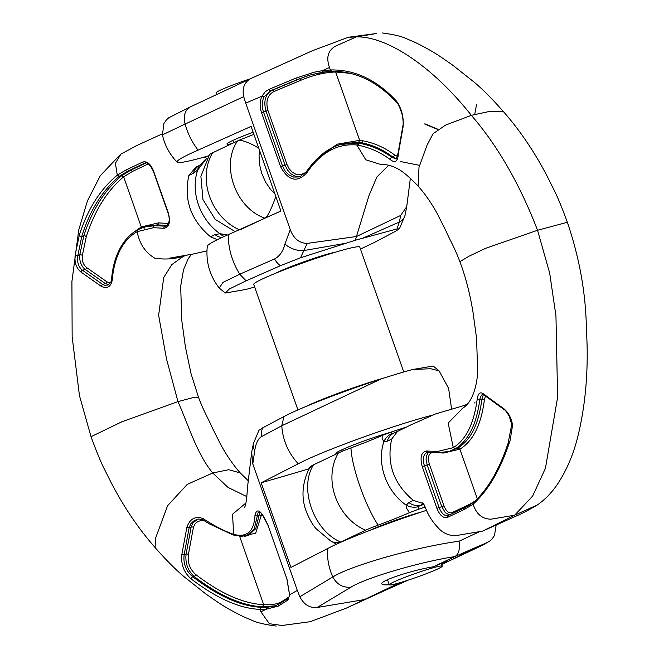 <?xml version="1.0" encoding="UTF-8"?>
<svg xmlns="http://www.w3.org/2000/svg" width="659" height="659" viewBox="0 0 659 659"><rect width="100%" height="100%" fill="white"/><g stroke="black" fill="none" stroke-linecap="round" stroke-linejoin="round"><path stroke-width="0.99" d="M297.917 409.931L253.723 284.441A56.221 3.987 -19.4 0 1 305.43 262.01A56.221 3.987 -19.4 0 1 359.781 247.1L403.761 371.989M305.941 406.488A56.221 3.987 -19.4 0 1 385.095 377.673M235.156 231.63L215.271 219.447L202.956 199.578L200.888 176.299L209.496 154.626A21.722 1.54 160.6 0 1 212.659 152.756L238.863 140.334A33.733 9.251 36.6 0 1 258.765 148.16M212.659 152.756A50.595 41.846 64.6 0 0 239.851 229.983L264.761 218.154C235.568 207.997 220.501 165.36 237.561 140.927M259.786 151.035L259.061 155.351L259.432 164.05L261.73 173.358L265.602 182.181L270.643 189.545L274.119 192.988M204.356 157.048L206.926 158.687A63.734 4.514 -19.4 0 1 206.078 159.148L197.626 170.104L193.375 173.301L188.894 175.434L195.978 167.122M224.307 236.424A16.862 11.862 -96.4 0 1 220.015 233.698L227.503 234.999M264.761 218.154L266.055 217.561A33.733 6.59 -73.8 0 0 275.808 196.44M266.055 217.561L270.314 215.748M265.791 609.311L260.931 611.849L260.083 609.361C239.95 608.652 217.017 598.537 191.258 579.022C183.82 572.391 180.698 564.12 181.884 554.219L186.917 527.109C190.113 518.559 195.542 515.742 203.211 518.658C213.878 525.635 223.558 530.709 232.265 533.872L233.648 534.334L232.536 514.226L245.964 502.965M246.861 496.622L227.998 487.405L212.717 472.997L187.271 484.357L167.6 505.7L155.491 538.37L155.104 547.547C165.821 559.779 175.582 569.59 184.396 576.979L205.97 594.056L217.215 601.815C224.612 606.857 233.64 611.947 244.291 617.096L252.512 620.523C257.035 622.706 264.934 624.551 276.212 626.05M260.931 611.849L269.391 623.719L282.085 625.482L310.167 621.717L346.263 608.158L364.32 599.599L317.111 607.507C309.656 608.158 303.898 604.575 299.837 596.749L297.316 590.406L289.68 594.797L287.934 600.036L278.535 605.992L265.676 609.369M265.972 609.361L260.083 609.361L261.17 607.293L267.052 607.293M162.238 133.884L136.71 145.573L120.877 154.14L115.424 163.259L117.277 175.17L125.655 170.179L142.575 162.081C146.932 160.837 150.598 163.819 153.563 171.019L168.226 212.717C170.73 222.132 169.297 227.33 163.934 228.286L153.514 227.676L137.171 231.671C139.444 243.69 145.293 252.521 154.717 258.147C164.486 259.72 174.05 259.102 183.4 256.31L171.785 264.638L163.712 277.563L158.63 315.299L166.488 358.85L177.963 401.611L192.749 397.674L198.516 397.311L191.11 373.917L185.426 347.054L181.818 320.76L180.665 286.303L183.523 269.762L188.136 258.863L191.464 254.316M198.516 397.328C204.224 412.476 207.75 417.345 212.577 428.383L220.872 444.874C226.869 455.789 233.335 465.139 240.255 472.923L228.78 469.71L212.725 472.981C196.843 453.894 188.367 424.833 177.946 401.619L121.989 421.727L91.024 436.703C96.832 452.519 101.552 463.87 105.209 470.757L111.676 483.673C124.378 507.834 138.86 529.128 155.12 547.547M137.665 229.81L137.171 231.671C122.673 240.107 114.345 256.351 112.187 280.404C110.712 286.97 107.071 288.947 101.272 286.344L80.999 272.093C76.213 268.065 74.278 262.323 75.208 254.852L79.261 235.403C87.54 209.364 100.209 189.29 117.277 175.17L119.254 176.307C102.269 190.533 89.772 210.583 81.757 236.457L77.844 255.494C76.848 261.903 78.388 266.813 82.466 270.248L102.672 284.457L104.616 285.265L108.142 285.009M183.828 256.137L187.815 254.926M169.561 258.155L192.93 254.069L206.942 250.865M217.363 239.687L210.476 236.754C190.756 220.057 183.564 199.611 188.886 175.426M478.541 532.126L459.043 541.228C415.944 547.011 350.431 565.636 332.795 577.004C328.709 567.803 326.979 558.338 327.605 548.585A84.747 6.005 160.6 0 1 426.76 510.255M283.905 416.595C298.848 408.432 343.042 391.174 381.075 378.958A84.212 5.972 160.6 0 1 412.55 369.534L430.689 368.711L439.116 370.885L448.622 388.406L451.44 408.135M381.075 378.958L281.747 425.772L261.359 436.711C258.007 438.919 255.807 443.499 254.761 450.451L252.792 463.936L297.316 590.406M298.272 463.788C288.28 452.964 282.777 440.294 281.772 425.755L283.93 416.595M433.268 414.956A84.212 5.972 160.6 0 0 298.255 463.804M309.071 468.78A702.741 49.82 -19.4 0 1 261.178 482.775L290.948 567.415L327.605 548.576M261.178 482.775L298.28 463.796M299.861 596.741L332.779 576.963M459.043 541.228C460.196 549.071 458.788 554.194 454.825 556.608L433.416 566.781C411.718 570.241 379.609 580.9 381.833 583.907C382.22 584.813 384.708 585.093 389.271 584.731M394.799 584.088L398.011 583.586L364.32 599.591L408.012 580.217M468.285 552.003L468.079 552.094C495.93 538.922 491.515 540.429 454.825 556.608C419.997 561.872 365.621 577.885 351.074 587.12L317.111 607.499M261.359 436.711A16.862 15.33 -115.9 0 1 262.76 427.79L283.93 416.579M252.792 463.92L251.656 452.428L247.553 486.877C246.787 498.896 245.791 505.7 244.571 507.273M253.41 443.523A16.862 11.673 12.4 0 0 254.761 450.451M258.929 430.278L262.76 427.79M235.296 535.503L233.648 534.334C247.067 537.851 254.176 531.409 254.992 515.033C257.076 507.224 261.409 510.61 267.982 525.207L287.019 579.269L289.622 594.863M210.485 236.746L214.966 234.62L220.015 233.698A50.595 41.846 64.6 0 1 197.626 170.104A16.862 11.36 -129.9 0 1 200.517 164.775M214.966 234.62A16.862 13.946 64.6 0 0 221.836 237.553M205.163 159.733L206.078 159.148M195.517 167.345L199.858 165.285A16.862 13.946 64.6 0 0 193.375 173.301M238.863 140.334L253.888 134.345M108.801 284.647L105.415 283.634L85.2 269.432C81.123 266.038 79.319 261.203 79.772 254.918L83.825 235.84C92.178 209.916 104.797 189.866 121.684 175.689L130.317 170.45L146.051 162.93M167.781 225.477L157.336 224.876L146.512 226.375M147.072 226.202L146.479 226.391M137.896 229.711L144.28 227.034L137.682 229.802L133.217 232.643C127.492 236.935 122.78 242.809 119.073 250.255C114.897 258.674 112.384 268.477 111.536 279.663A1.689 0.857 4.1 0 0 112.187 280.404M144.346 227.017L154.568 225.699L166.241 226.194M153.563 171.019L153.325 171.175C150.12 164.766 147.328 162.048 144.947 163.012L127.533 171.282L119.254 176.307M148.3 163.877L132.204 171.587L123.653 176.826L141.273 226.96L158.382 222.882L168.861 223.492M121.684 175.689L123.653 176.826C107.022 190.789 94.558 210.781 86.263 236.803L82.342 255.453C81.782 260.709 83.215 264.745 86.667 267.579L106.816 281.747L108.274 282.373L110.869 282.266M133.662 232.314L141.273 226.96L141.314 228.088M267.982 525.207L267.9 525.281C262.669 514.646 259.712 510.19 259.036 511.911L258.023 512.842L254.152 529.259L246.359 535.948L248.435 535.322L255.758 528.65L259.844 512.175M196.769 519.531L193.697 520.989L190.78 523.814L189.166 527.571L184.166 554.664C183.045 563.602 185.92 570.991 192.807 576.823C218.393 596.214 241.178 606.371 261.17 607.293M275.215 605.852L262.562 606.758C242.257 605.868 219.422 595.761 194.059 576.444C187.724 570.406 185.072 562.951 186.102 554.079L191.168 526.969L192.84 522.982L197.453 519.35M265.849 609.369L267.019 607.31L274.465 606.099M246.359 535.948L244.151 536.41M261.738 513.855L255.667 533.197L240.7 536.574M204.199 520.734L201.193 520.478L197.593 521.64L194.916 524.012L193.408 527.422L188.375 554.524C187.411 562.522 189.825 569.162 195.616 574.442C220.518 593.553 243.196 603.628 263.658 604.674L239.645 536.335M262.562 606.758L263.658 604.674C271.862 605.135 278.106 603.99 282.39 601.239L289.136 596.873M398.011 583.586L400.194 582.622M441.497 563.783L447.585 560.751L433.416 566.781M468.079 552.094L441.728 564.433L489.621 541.245L492.059 539.004L494.489 535.47L496.153 525.116M408.176 580.142L407.567 580.422M412.55 369.534L433.21 366.025M390.095 432.428A34.853 2.471 160.6 0 0 354.616 444.487A34.853 2.471 160.6 0 0 335.901 453.466A34.853 2.471 160.6 0 0 336.938 453.697M254.992 515.033A1.689 1.343 4.3 0 0 257.447 515.676L258.888 515.239A1.689 1.343 -175.6 0 1 261.343 515.89M289.474 594.229L289.622 594.813M274.506 606.082L279.152 604.015L288.535 598.034A1.689 1.606 57.7 0 0 287.934 600.036M250.329 78.8A28.106 1.993 160.6 0 0 220.221 90.225A28.106 1.993 160.6 0 0 216.061 92.87L216.663 94.566M438.161 568.758A28.106 1.993 -19.4 0 1 408.687 579.969A28.106 1.993 -19.4 0 1 389.296 584.78A28.106 1.993 -19.4 0 1 415.145 573.569A28.106 1.993 -19.4 0 1 442.321 566.106A28.106 1.993 -19.4 0 1 438.161 568.758M423.259 503.707L418.078 506.779L418.407 509.283L409.354 512.71A63.734 4.514 160.6 0 1 378.159 525.116A21.722 1.54 -19.4 0 0 365.588 530.231L339.599 542.588A33.733 20.586 119.8 0 1 330.703 540.99M365.588 530.231A50.595 41.846 -115.4 0 1 338.388 453.005L313.486 464.834C298.684 488.154 313.668 530.816 340.678 542.06M409.354 512.71L406.463 507.924L406.249 505.214L408.819 502.52L413.3 500.387L423.012 503.435M405.071 427.477L391.215 432.057L392.245 433.433A16.862 15.404 91.5 0 0 383.851 441.621L382.121 438.573L382.162 435.484A63.734 4.514 160.6 0 1 350.967 447.889A21.722 1.54 -19.4 0 0 338.388 453.005M392.245 433.433L394.131 432.988M391.215 432.057L382.162 435.484M313.486 464.834L312.407 465.361A33.733 23.246 -153.9 0 0 308.017 470.888M312.407 465.361L309.977 467.009L308.033 470.864C302.061 484.925 301.41 498.27 306.073 510.898C309.293 519.086 312.704 525.091 316.312 528.922L330.686 540.973L336.518 544.177M322.053 70.801L329.484 67.498L330.381 69.969C354.731 69.417 376.759 79.805 396.471 101.124C401.636 108.438 403.843 116.981 403.11 126.75L398.324 153.786C397.847 161.521 395.219 163.498 390.449 159.717C380.721 152.451 370.136 147.657 358.669 145.318L356.799 144.996L365.836 159.824L381.33 164.643M400.145 161.463L419.692 165.384M380.457 164.734L380.581 164.717C385.919 164 392.064 165.59 399.016 169.495C403.588 172.131 409.956 177.65 418.119 186.052L419.009 167.279L427.081 145.071L433.111 133.686L445.525 125.128L471.35 115.333C432.271 65.974 386.347 35.891 356.288 36.929L348.224 37.283L312.127 50.842L250.824 78.569C244.374 82.078 242.001 88.092 243.698 96.626L245.692 103.125L262.068 96.115M329.484 67.498C325.966 57.457 328.034 50.315 335.695 46.064L356.288 36.929L376.314 33.535M335.933 146.084L340.415 144.494L357.812 143.036L356.799 144.996C337.4 143.275 320.711 152.575 306.723 172.905C297.102 182.971 288.387 180.887 280.577 166.669L261.532 112.607C259.547 106.61 259.712 101.099 262.035 96.082L265.338 91.708L269.02 89.327L295.792 78.174L314.022 72.235L321.963 70.76L323.388 72.037L309.911 75.06M321.856 70.76L330.381 69.969L331.666 71.287L323.412 72.045L321.987 70.744M418.136 186.077C425.055 193.861 431.521 203.211 437.518 214.126L445.814 230.609C450.641 241.647 454.158 246.524 459.875 261.672L469.134 256.145L485.716 248.286L537.546 230.263L549.672 273.057L555.957 315.941L557.613 397.319L545.438 468.277L532.629 496.07L514.621 515.223L490.963 519.177C482.182 519.061 476.251 514.053 473.17 504.16L464.99 509.102L447.527 517.364C443.408 518.534 439.866 515.519 436.884 508.311L422.238 466.613C419.791 457.173 421.266 451.975 426.661 451.011L437.535 451.473L453.277 447.659C466.004 439.751 473.978 423.613 477.19 399.247C478.047 392.871 480.395 391.281 484.225 394.469L504.053 408.86C508.666 412.938 511.508 418.407 512.578 425.277L510.017 440.953L508.649 444.693C499.662 470.938 487.841 490.766 473.17 504.16L473.491 502.438M482.314 394.304L480.353 397.015L479.752 399.84C476.498 424.478 468.327 440.805 455.229 448.82L453.277 447.659L448.169 423.078L462.849 408.078M474.365 402.97L474.958 402.707M466.91 404.7L435.747 413.86L411.002 424.824L397.55 431.398L391.701 439.067C386.38 463.261 393.588 483.706 413.308 500.387M422.155 502.677L424.198 504.926L423.037 503.097L425.442 507.545C428.193 515.569 433.243 523.147 440.583 530.273C444.767 533.741 449.636 535.569 455.171 535.759L482.561 531.121L514.621 515.231L537.505 504.86C545.265 499.365 551.978 492.397 557.654 483.945C566.839 469.966 573.659 453.796 578.108 435.451C584.846 407.435 587.844 377.228 587.087 344.838L586.205 321.51C584.904 288.362 578.618 255.297 567.35 222.297L537.538 230.271C519.786 184.141 497.718 145.828 471.35 115.333L488.508 111.651L503.27 111.453C492.57 99.221 482.808 89.41 473.994 82.021L452.42 64.944L441.176 57.185C433.779 52.143 424.75 47.053 414.099 41.904L405.878 38.477C401.356 36.294 393.456 34.449 382.179 32.95M250.601 78.668L190.121 106.989L168.762 117.755L166.332 119.996L163.902 123.53L162.427 134.881L185.088 124.049C187.799 133.662 192.123 142.352 198.071 150.137L251.095 126.404L280.932 211.028L228.261 234.67C228.253 248.492 232.075 261.664 239.736 274.21L274.539 258.954C279.704 256.203 283.156 251.244 284.91 244.085L290.24 229.596L245.692 103.125M208.681 155.812A84.747 6.005 -19.4 0 1 177.123 162.155A84.747 6.005 -19.4 0 1 198.062 150.153M254.629 287.011A84.212 5.972 -19.4 0 1 245.84 289.466L225.263 293.033L229.357 288.98L246.087 280.841M225.263 293.024L219.258 288.09L223.014 282.39L239.703 274.21M219.274 288.115C209.677 275.742 205.69 261.78 207.305 246.227A84.212 5.972 -19.4 0 1 228.236 234.678M243.723 96.626L185.097 124.09M290.248 229.596C293.568 238.566 299.219 243.179 307.193 243.41L356.437 236.515L355.292 240.255L300.537 257.784L280.388 265.709L246.112 280.833L239.744 274.226M307.193 243.41L300.537 257.784M274.539 258.954A16.862 12.224 67.8 0 0 280.388 265.709M345.72 243.295L304.153 250.511A16.862 9.885 -157.8 0 1 284.91 244.085M388.769 165.203L376.849 177.007L369.007 195.509L356.437 236.515L400.688 215.427L399.354 222.017L396.973 228.928L355.292 240.255M391.701 439.083L387.228 441.201L383.851 441.621A50.595 41.846 -115.4 0 0 406.249 505.214A16.862 14.902 34.9 0 0 418.078 506.779M418.407 509.283L425.179 507.068M387.228 441.201A16.862 13.946 -115.4 0 1 393.843 433.12L397.945 431.167M423.902 504.67L419.635 505.428A16.862 13.946 -115.4 0 1 408.819 502.52M339.599 542.588L338.001 543.502M451.423 450.715L452.008 450.55M451.456 450.707L457.914 448.013C470.872 440.039 478.846 423.77 481.844 399.214L483.376 394.576M455.229 448.82L449.273 451.366M477.503 499.3L459.883 449.174L443.565 453.013L432.642 452.535C428.614 453.31 427.518 457.198 429.347 464.183L443.985 505.906C446.168 511.236 448.812 513.493 451.926 512.669L469.381 504.415L475.411 500.873M485.452 396.1L484.39 399.758C481.243 424.643 473.08 441.118 459.883 449.174L457.914 448.013M300.595 176.604L294.985 176.134L290.907 173.819L287.497 170.055L285.067 165.211L282.522 165.969L285.24 171.167L289.021 174.948L293.683 177.09L299.721 176.925M309.442 75.192L297.415 79.533L309.977 75.035M311.443 74.591L330.834 70.875M357.812 143.028L359.732 143.341C371.33 145.507 382.039 150.161 391.866 157.295L396.232 159.041L398.069 153.152A1.689 0.964 8.9 0 0 398.324 153.786M396.52 158.753L392.756 157.031C383.332 149.782 372.953 145.029 361.61 142.772L358.661 142.328L343.191 143.67L340.406 144.486M351.181 73.421L335.695 71.996C324.73 72.366 313.14 75.11 300.932 80.225L273.955 91.51C267.496 95.036 265.495 101.354 267.949 110.457L286.994 164.519L289.202 168.877L292.316 172.246L296.048 174.322L300.117 174.849L305.71 172.617M316.345 159.363L337.12 144.197L359.666 140.342L362.689 140.771C374.188 142.912 384.699 147.558 394.222 154.733L397.451 156.315M335.39 71.263L359.666 140.342L358.661 142.328M262.002 96.148L264.053 96.865C261.854 101.437 261.664 106.445 263.485 111.906L266.022 111.149C263.287 101.058 265.404 94.08 272.365 90.201L270.643 90.72L264.102 96.857M474.678 114.625L476.498 104.781M360.473 249.069L374.485 242.405M374.452 242.421L395.631 231.21L399.403 228.821L396.973 228.928M399.395 228.821L404.988 215.452L406.743 206.638L400.688 215.427M362.854 238.163L399.354 222.017A16.862 11.673 12.4 0 0 404.98 215.477M437.7 129.461L424.52 123.95M231.828 143.654A34.853 2.471 -19.4 0 1 226.935 144.057A34.853 2.471 -19.4 0 1 253.147 132.245M275.948 273.123A34.853 2.471 -19.4 0 1 305.183 261.326A34.853 2.471 -19.4 0 1 335.365 252.191M369.88 530.363A34.853 2.471 -19.4 0 1 421.068 512.117M426.933 452.329L424.577 454.282L423.597 456.909L423.836 463.903L439.075 507.512C441.67 513.773 444.759 516.409 448.334 515.429L465.798 507.191A1.689 1.392 64.7 0 0 464.99 509.102M447.527 517.364A1.689 1.4 -115.5 0 1 448.153 515.503L448.087 515.536M449.356 514.926L445.336 512.727L441.794 506.697L427.18 464.99L426.085 459.422L426.332 456.094L428.334 452.255M273.955 91.51A1.689 1.063 67.3 0 0 272.365 90.201L299.343 78.956A1.689 1.071 67.2 0 1 300.932 80.225M306.723 172.905A1.689 0.848 -147.2 0 1 306.32 171.752C316.444 157.353 327.523 148.366 339.574 144.758L339.574 144.758M295.792 78.174A1.689 1.079 -112.8 0 0 297.415 79.533L270.643 90.72A1.689 1.063 -112.7 0 1 269.02 89.327M265.89 609.361L266.969 607.301M332.795 577.004C337.013 584.582 343.1 587.952 351.074 587.12M101.272 286.344A1.689 1.071 122.3 0 1 102.672 284.457L105.415 283.634A1.689 1.071 122.3 0 0 106.816 281.747M86.667 267.579A1.689 1.137 125.3 0 1 85.2 269.432L82.466 270.248A1.689 1.137 125.4 0 0 80.999 272.093M79.261 235.403A1.689 1.145 -161.6 0 0 81.757 236.457L83.825 235.84A1.689 1.129 -160.6 0 1 86.263 236.803M75.208 254.852A1.689 0.741 -173.4 0 0 77.844 255.494L79.772 254.918A1.689 0.75 -173.8 0 1 82.342 255.453M153.514 227.676A1.689 1.384 -88 0 1 154.568 225.699L157.336 224.876A1.689 1.384 -88.1 0 0 158.382 222.882M125.655 170.179A1.689 1.4 -115.5 0 0 127.533 171.282L130.317 170.45A1.689 1.392 64.6 0 1 132.204 171.587M145.375 162.921L144.445 163.201A1.689 1.384 64.7 0 1 142.575 162.081M163.934 228.286A1.689 1.384 -85.5 0 1 165.014 226.309L167.18 225.658M191.258 579.022A1.689 0.956 128.7 0 1 192.807 576.823L194.059 576.444A1.689 0.964 -50.9 0 0 195.616 574.442M186.917 527.109A1.689 0.914 -168.4 0 0 189.166 527.571L191.168 526.969A1.689 0.914 11.6 0 1 193.408 527.422M188.375 554.524A1.689 0.939 10.5 0 0 186.102 554.079L184.166 554.664A1.689 0.939 -169.6 0 1 181.884 554.219M168.226 212.717L168.012 212.857C170.055 219.101 169.478 223.541 166.282 226.177M232.265 533.872A1.689 1.425 109 0 0 233.129 535.026M287.019 579.269L268.007 525.281M203.211 518.658A1.689 1.12 122.3 0 0 203.45 520.264C200.46 519.004 198.268 518.74 196.893 519.498M279.136 604.023A1.689 1.598 58.2 0 0 278.535 605.992M378.159 525.116A50.595 10.338 -110.2 0 1 350.967 447.889M185.088 124.049C183.218 115.77 184.965 110.061 190.311 106.906L190.105 106.997M484.39 399.758A1.689 0.816 -173.5 0 0 481.844 399.214L479.752 399.84A1.689 0.799 -172.8 0 1 477.19 399.247M436.884 508.311L443.985 505.906M429.347 464.183L422.238 466.613M261.532 112.607L263.485 111.906L282.522 165.969L280.577 166.669M286.994 164.519L285.067 165.211L266.022 111.149L267.949 110.457M358.669 145.318A1.689 1.219 -79.6 0 1 359.732 143.341L361.61 142.772A1.689 1.236 100.9 0 0 362.689 140.771M394.222 154.733A1.689 1.211 126.9 0 1 392.756 157.031L391.866 157.295A1.689 1.186 -54.2 0 0 390.449 159.717M508.649 444.693A1.689 1.096 21.4 0 1 508.048 443.4C499.258 469.883 487.742 489.563 473.5 502.422L465.633 507.249L448.169 515.495A1.689 1.4 -115.5 0 1 448.334 515.429M508.056 443.383L511.755 424.528A1.689 0.832 1.6 0 0 512.578 425.277M426.661 451.011A1.689 1.359 93.7 0 0 427.848 452.222L438.812 452.7L449.199 451.39M511.755 424.528L509.275 416.381C506.82 412.196 505.198 410.005 504.415 409.799A1.689 1.137 -54.3 0 1 504.053 408.86M437.535 451.473A1.689 1.367 91.4 0 0 438.787 452.7M504.415 409.799L484.571 395.4A1.689 1.194 -51 0 1 484.225 394.469M402.847 126.091A1.689 0.947 10 0 0 403.11 126.75M398.069 153.152L402.847 126.1C403.876 122.673 402.097 113.636 401.644 113.051C399.535 106.626 397.83 103.059 396.529 102.359A1.689 1.096 -43.8 0 1 396.471 101.124M451.926 512.669A1.689 1.392 -115.4 0 1 451.959 513.699M469.381 504.415A1.689 1.392 -115.4 0 1 469.472 505.189M91.024 436.662L79.459 395.622L72.152 336.856L71.913 281.525L78.767 229.867L87.425 200.921L100.275 175.739L120.449 154.445M251.647 452.371L253.402 443.548L258.995 430.187M205.616 159.198L199.998 165.211M144.964 226.844L146.924 226.251M248.056 480.535L240.263 472.948M346.263 608.158L386.034 589.978M182.477 256.713L183.433 256.293M433.12 365.976L439.133 370.91M407.789 580.324L408.201 580.134M153.325 171.175L168.012 212.857M111.536 279.663L110.91 282.167L108.092 284.993M203.474 520.28L209.546 523.946L233.146 535.026L246.128 535.998M286.937 579.343L289.458 594.237M144.305 227.174L144.033 228.846M442.321 566.106L441.332 563.305M389.296 584.78L387.5 579.698M342.285 451.283L341.774 449.85M233.64 142.789L232.816 140.441M462.058 408.531C465.897 406.521 475.386 399.346 477.726 372.697L476.564 338.24L472.964 311.938C469.892 293.296 465.526 276.549 459.875 261.689L459.875 261.689M162.411 134.889C164.775 145.359 169.684 154.453 177.123 162.155M449.833 451.193L451.868 450.583M376.305 33.518L348.224 37.283M466.926 404.684L465.46 404.931M482.561 531.121L516.434 515.964C522.274 513.468 529.301 509.769 537.513 504.86M503.27 111.453C519.531 129.872 534.012 151.166 546.715 175.327L553.181 188.243C556.83 195.13 561.559 206.481 567.358 222.297M410.335 178.465L406.735 206.572M330.81 70.851L311.205 74.656M426.974 452.321L427.864 452.231M484.571 395.4L482.437 394.304M306.328 171.735L299.614 176.942M396.529 102.359C377.179 81.444 355.563 71.09 331.683 71.287M309.928 75.052L323.256 72.07M425.244 123.974L437.955 129.271"/></g></svg>
